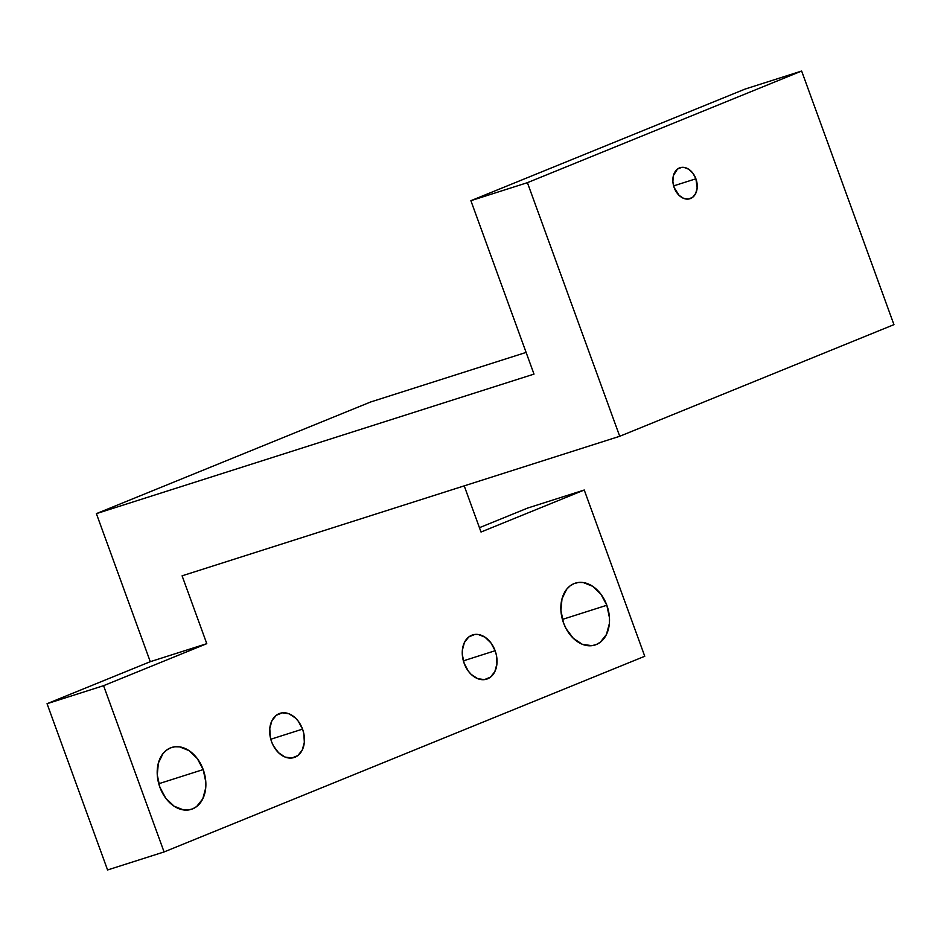 <?xml version="1.0" encoding="UTF-8"?>
<svg xmlns="http://www.w3.org/2000/svg" width="941" height="941" viewBox="0 0 941 941"><rect width="100%" height="100%" fill="white"/><g stroke="black" fill="none" stroke-linecap="round" stroke-linejoin="round"><path stroke-width="1.41" d="M495.131 650.725A23.196 16.691 -107.7 0 1 486.685 679.131A23.196 16.691 -107.7 0 1 464.16 663.334L468.371 671.192L471.17 674.379L477.628 678.649L484.403 679.625L490.437 677.167L494.837 671.639L496.919 663.899L496.377 655.101L495.131 650.725L490.908 642.868L484.98 637.175L478.24 634.493L474.887 634.434L468.841 636.892L464.442 642.421L462.36 650.172L462.302 654.513L464.16 663.334A23.196 16.691 -107.7 0 1 472.594 634.928A23.196 16.691 -107.7 0 1 495.131 650.725L463.372 660.853L495.131 650.725M302.543 729.122A23.196 16.691 -107.7 0 1 294.11 757.529A23.196 16.691 -107.7 0 1 271.584 741.731L273.419 745.86L278.595 752.776L285.052 757.046L291.816 758.023L297.862 755.564L302.261 750.036L304.343 742.296L303.802 733.498L302.543 729.122L298.332 721.265L295.533 718.089L289.075 713.807L282.312 712.831L276.266 715.289L271.867 720.818L269.785 728.569L270.326 737.356L271.584 741.731A23.196 16.691 -107.7 0 1 280.018 713.325A23.196 16.691 -107.7 0 1 302.543 729.122L270.785 739.25L302.543 729.122M695.905 178.79A16.279 11.715 -107.7 0 1 689.988 198.716A16.279 11.715 -107.7 0 1 674.179 187.635L679.096 195.375L683.625 198.375L688.377 199.069L692.611 197.339L695.693 193.458L697.163 188.024L695.905 178.79L692.941 173.273L688.788 169.274L684.06 167.404L681.707 167.357L677.461 169.086L673.427 175.532L672.874 181.448L674.179 187.635A16.279 11.715 -107.7 0 1 680.096 167.71A16.279 11.715 -107.7 0 1 695.905 178.79L673.627 185.895L695.905 178.79M606.839 605.251A32.453 23.349 -107.7 0 1 595.03 644.997A32.453 23.349 -107.7 0 1 563.518 622.883L566.094 628.67L573.328 638.339L582.361 644.314L591.83 645.679L596.265 644.55L600.276 642.244L606.427 634.516L609.345 623.671L609.427 617.59L606.839 605.251L600.946 594.265L592.654 586.29L583.22 582.538L578.527 582.455L574.081 583.596L570.07 585.902L566.635 589.289L562.012 598.758L560.918 610.556L563.518 622.883A32.453 23.349 -107.7 0 1 575.316 583.149A32.453 23.349 -107.7 0 1 606.839 605.251L562.412 619.413L606.839 605.251M203.197 769.573A32.453 23.349 -107.7 0 1 191.388 809.319A32.453 23.349 -107.7 0 1 159.864 787.205L165.757 798.203L174.061 806.178L183.495 809.919L188.188 810.001L192.623 808.872L196.634 806.555L202.786 798.827L205.703 787.993L205.785 781.9L203.197 769.573L197.292 758.575L189 750.6L179.566 746.86L174.873 746.778L170.439 747.907L166.428 750.224L162.993 753.612L158.37 763.069L157.276 774.878L159.864 787.205A32.453 23.349 -107.7 0 1 171.674 747.46A32.453 23.349 -107.7 0 1 203.197 769.573L158.758 783.735L203.197 769.573M527.725 508.034L479.44 527.689L527.725 508.034L584.243 490.014L644.761 656.265L164.075 851.946L644.761 656.265L584.243 490.014L527.725 508.034M370.613 401.995L96.382 513.633L150.278 661.688L47.05 703.703L107.568 869.966L164.075 851.946L103.569 685.683L206.785 643.668L182.095 575.821L619.719 436.283L893.95 324.645L619.719 436.283L527.407 182.672L801.638 71.034L893.95 324.645L801.638 71.034L527.407 182.672L470.888 200.692L745.131 89.054L801.638 71.034L745.131 89.054L470.888 200.692L534.006 374.106L96.382 513.633L370.613 401.995L526.113 352.416L370.613 401.995M464.219 485.862L481.016 532.03L584.243 490.014L481.016 532.03L464.219 485.862M103.569 685.683L47.05 703.703L107.568 869.966L164.075 851.946L103.569 685.683L47.05 703.703L150.278 661.688L96.382 513.633L534.006 374.106L470.888 200.692L527.407 182.672L619.719 436.283L182.095 575.821L206.785 643.668L150.278 661.688L206.785 643.668L103.569 685.683"/></g></svg>
